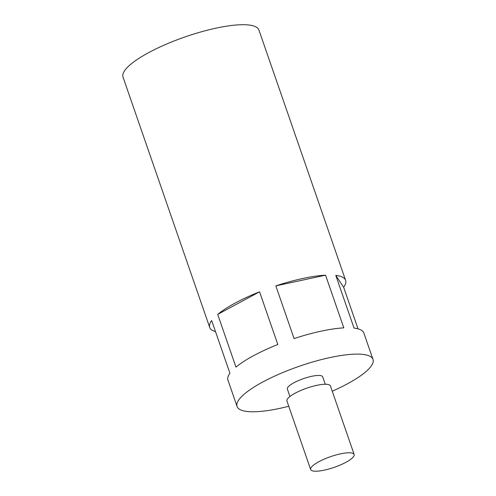 <?xml version="1.0" encoding="UTF-8"?>
<svg xmlns="http://www.w3.org/2000/svg" width="496" height="496" viewBox="0 0 496 496"><rect width="100%" height="100%" fill="white"/><g stroke="black" fill="none" stroke-linecap="round" stroke-linejoin="round"><path stroke-width="0.74" d="M318.835 461.72A23.014 5.648 -19.1 0 1 341.056 453.741A23.014 5.648 -19.1 0 1 354.15 454.466A23.014 5.648 -19.1 0 1 345.979 462.278A23.014 5.648 -19.1 0 1 323.758 470.258A23.014 5.648 -19.1 0 1 310.663 469.532A23.014 5.648 -19.1 0 1 318.835 461.72M310.663 469.532L286.936 401.016A23.014 5.648 -19.1 0 1 295.108 393.21A23.014 5.648 -19.1 0 1 317.328 385.225A23.014 5.648 -19.1 0 1 330.429 385.956L354.15 454.466M289.937 396.496L287.364 389.062A18.699 4.588 -19.1 0 1 294.004 382.72A18.699 4.588 -19.1 0 1 312.058 376.235A18.699 4.588 -19.1 0 1 322.698 376.83L325.271 384.257M358.05 328.848L343.647 287.265L335.786 275.379L354.039 328.085A71.914 17.639 -19.1 0 1 363.859 333.064L372.986 359.414A71.914 17.639 -19.1 0 1 347.448 383.805A71.914 17.639 -19.1 0 1 332.246 391.208M335.786 275.379A71.914 17.639 -19.1 0 1 345.613 280.358A71.914 17.639 -19.1 0 1 343.647 287.265M275.838 285.882L294.085 338.588A71.914 17.639 -19.1 0 1 343.809 327.875L325.556 275.175A71.914 17.639 -19.1 0 0 275.838 285.882L325.556 275.175M288.753 406.267A71.914 17.639 -19.1 0 1 237.076 406.478A71.914 17.639 -19.1 0 1 262.62 382.081A71.914 17.639 -19.1 0 1 332.053 357.132A71.914 17.639 -19.1 0 1 372.986 359.414M215.512 331.632A71.914 17.639 -19.1 0 1 209.703 327.422L123.014 77.085A71.914 17.639 -19.1 0 1 148.552 52.688A71.914 17.639 -19.1 0 1 217.992 27.739A71.914 17.639 -19.1 0 1 258.924 30.02L345.613 280.358M217.707 314.396A71.914 17.639 -19.1 0 1 235.24 303.031A71.914 17.639 -19.1 0 1 259.569 291.803L217.707 314.396L235.953 367.096A71.914 17.639 -19.1 0 1 253.493 355.731A71.914 17.639 -19.1 0 1 277.816 344.503L259.569 291.803M237.076 406.478L227.949 380.122A71.914 17.639 -19.1 0 1 229.915 373.221L211.662 320.521A71.914 17.639 -19.1 0 0 209.703 327.422"/></g></svg>
